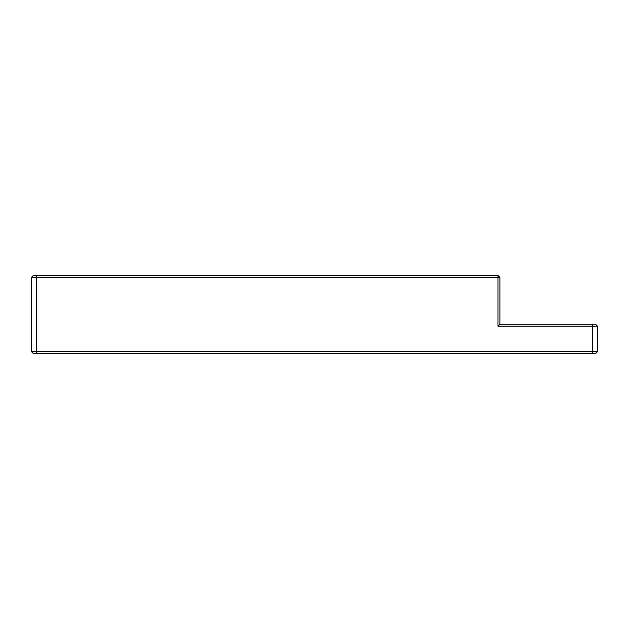 <?xml version="1.0" encoding="UTF-8"?>
<svg xmlns="http://www.w3.org/2000/svg" width="629" height="629" viewBox="0 0 629 629"><rect width="100%" height="100%" fill="white"/><g stroke="black" fill="none" stroke-linecap="round" stroke-linejoin="round"><path stroke-width="0.94" d="M597.55 351.587L595.6 353.545L33.4 353.545L31.45 351.587L31.45 277.413L33.4 275.455L497.995 275.455L497.995 326.215L592.667 326.215L591.858 324.257L595.6 324.257L597.55 326.215L597.55 351.587L592.667 351.587L592.667 326.215L597.55 326.215M591.858 353.545L592.667 351.587L36.333 351.587L37.142 353.545M497.995 275.455L499.945 277.413L36.333 277.413L36.333 351.587L31.45 351.587M31.45 277.413L36.333 277.413L37.142 275.455M497.995 326.215L499.945 324.257L591.858 324.257M499.945 277.413L499.945 324.257"/></g></svg>
